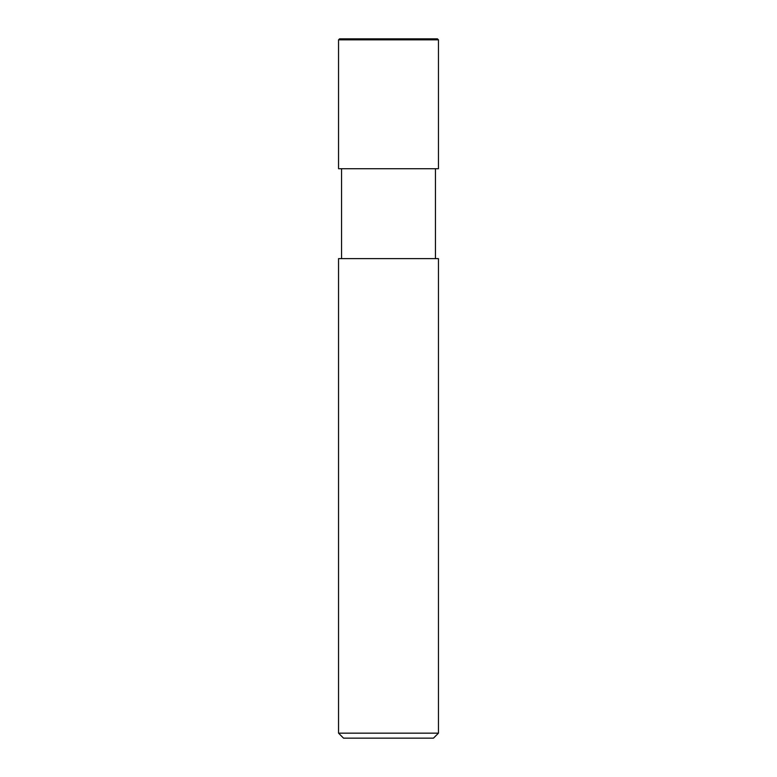 <?xml version="1.0" encoding="UTF-8"?>
<svg xmlns="http://www.w3.org/2000/svg" width="777" height="777" viewBox="0 0 777 777"><rect width="100%" height="100%" fill="white"/><g stroke="black" fill="none" stroke-linecap="round" stroke-linejoin="round"><path stroke-width="1.17" d="M338.549 168.716L438.451 168.716L438.451 39.85L437.451 38.85L339.549 38.85L338.549 39.85L338.549 168.716L338.549 39.85L339.549 38.85L437.451 38.85L438.451 39.85L338.549 39.85L438.451 39.85L438.451 168.716L338.549 168.716M343.541 738.15L433.459 738.15L438.451 733.158L438.451 258.634L338.549 258.634L338.549 733.158L343.541 738.15L338.549 733.158L338.549 258.634L438.451 258.634L438.451 733.158L338.549 733.158L438.451 733.158L433.459 738.15L343.541 738.15M341.55 168.716L341.55 258.634L341.55 168.716M435.45 258.634L435.45 168.716L435.45 258.634"/></g></svg>
